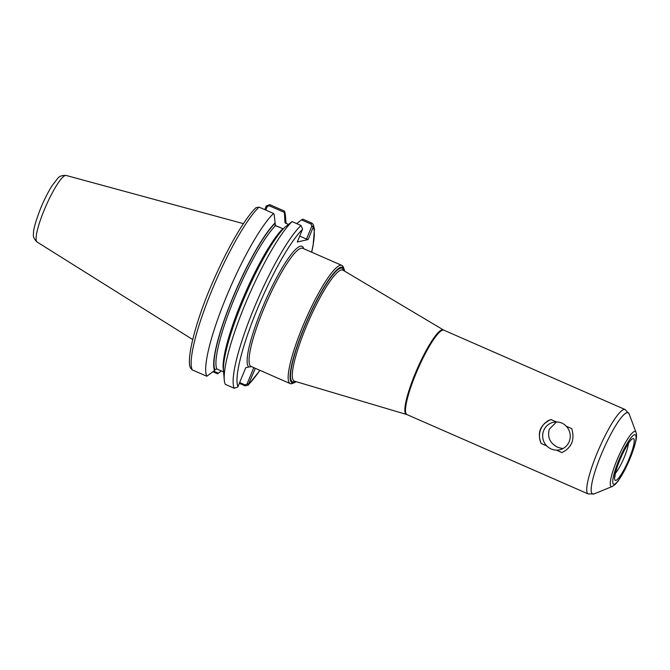 <?xml version="1.0" encoding="UTF-8"?>
<svg xmlns="http://www.w3.org/2000/svg" width="670" height="670" viewBox="0 0 670 670"><rect width="100%" height="100%" fill="white"/><g stroke="black" fill="none" stroke-linecap="round" stroke-linejoin="round"><path stroke-width="1" d="M571.761 428.632C574.952 439.78 571.678 447.761 561.946 452.568L556.402 450.148A14.112 13.769 -102.7 0 0 566.225 426.204L571.761 428.632M550.983 419.529A17.412 16.985 -102.7 0 0 541.159 443.473C536.938 432.552 540.213 424.571 550.983 419.529L556.519 421.958A14.112 13.769 -102.7 0 0 546.695 445.902L541.159 443.473M556.469 421.958L549.266 429.236C547.197 437.485 550.145 443.557 558.085 447.434L562.825 448.624M556.519 421.958C560.38 422.041 563.621 423.465 566.225 426.204M556.402 450.148C552.725 450.014 549.492 448.599 546.695 445.902M212.943 371.783L217.591 373.818L218.42 373.232L213.713 371.172M286.073 223.495L285.42 215.547A92.2 16.457 113.6 0 0 284.356 211.042L269.826 204.685L266.266 205.95L264.734 209.618M266.266 205.95L267.238 206.586L269.131 205.732L284.382 212.407L284.356 211.042M284.382 212.407L284.993 222.608L288.351 224.492M286.04 223.487A83.825 14.966 113.6 0 0 285.286 220.648M221.326 370.92L218.42 373.232M275.035 225.279L283.301 228.897L275.529 225.648L275.094 222.951A83.825 14.966 113.6 0 0 231.962 299.624A83.825 14.966 113.6 0 0 214.593 370.468L206.804 376.255L192.273 369.899L190.85 368.483M190.883 368.55C185.397 361.859 195.339 320.989 213.78 279.767C227.783 247.657 244.776 218.42 255.974 207.725L259.039 207.122L273.561 213.479A92.2 16.457 113.6 0 0 225.807 298.116A92.2 16.457 113.6 0 0 206.804 376.255M275.094 222.951L274.189 214.71L273.561 213.479M239.341 383.341L245.036 385.836L248.101 385.233L255.312 368.316M253.771 367.637L247.029 384.069L245.136 384.923L239.667 382.536M248.62 384.563L247.029 384.069M313.409 226.594L313.192 224.4L311.793 223.06L302.882 219.157L301.45 219.886L311.089 224.107L311.818 226.1L313.409 226.594L311.659 226.485L306.5 239.056L308.125 239.559L313.275 226.988A89.303 15.946 113.6 0 1 311.6 252.154M296.743 223.629L301.45 219.886M303.745 248.721A65.945 11.775 113.6 0 0 261.493 310.009A65.945 11.775 113.6 0 0 248.813 367.009L245.756 367.696L237.808 387.009L234.24 388.273L225.329 384.371A92.2 16.457 113.6 0 1 224.257 379.873A92.2 16.457 113.6 0 1 247.423 298.862A92.2 16.457 113.6 0 1 292.087 221.594L300.998 225.497L302.597 229.04L297.304 242.004L308.125 239.559M224.257 379.873L223.52 370.862A83.825 14.966 113.6 0 1 244.399 297.639A83.825 14.966 113.6 0 1 284.901 227.247L292.087 221.594M265.797 210.087L267.238 206.586M214.593 370.468L214.886 369.74L216.77 368.919L223.604 371.917M248.813 367.009L251.426 366.616M299.733 236.091L306.5 239.056M344.531 271.09A63.039 11.256 113.6 0 0 344.078 269.106L343.392 267.246A64.487 11.516 113.6 0 0 341.901 265.429A64.487 11.516 113.6 0 0 340.31 265.328A64.487 11.516 113.6 0 0 303.828 323.752A64.487 11.516 113.6 0 0 290.177 383.575A64.487 11.516 113.6 0 0 291.768 383.675A64.487 11.516 113.6 0 0 292.522 383.433L294.356 382.679A63.039 11.256 113.6 0 0 296.123 381.666M344.078 269.106A63.039 11.256 113.6 0 0 341.072 267.229A63.039 11.256 113.6 0 0 303.828 328.132A63.039 11.256 113.6 0 0 293.628 382.913A63.039 11.256 113.6 0 0 294.356 382.679M259.039 207.122A92.2 16.457 113.6 0 0 211.285 291.76A92.2 16.457 113.6 0 0 192.273 369.899M247.18 383.692L248.804 384.195A89.303 15.946 113.6 0 0 259.868 370.309M245.136 384.923L245.036 385.836M300.998 225.497A92.2 16.457 113.6 0 0 253.243 310.135A92.2 16.457 113.6 0 0 234.24 388.273M302.463 229.425A89.303 15.946 113.6 0 0 256.484 311.14A89.303 15.946 113.6 0 0 237.984 386.632M311.089 224.107L311.793 223.06M267.079 206.963L266.082 206.327M269.131 205.732L269.826 204.685M341.901 265.429L302.807 248.31A64.487 11.516 113.6 0 0 301.207 248.21A64.487 11.516 113.6 0 0 263.109 310.503A64.487 11.516 113.6 0 0 251.074 366.457L290.177 383.575M274.792 223.679A83.063 14.832 113.6 0 0 232.122 299.582A83.063 14.832 113.6 0 0 214.886 369.74M285.562 223.261A83.063 14.832 113.6 0 0 284.984 221.385M275.529 225.648A81.606 14.572 113.6 0 0 233.746 300.085A81.606 14.572 113.6 0 0 216.77 368.919M282.723 228.797A81.606 14.572 113.6 0 0 242.004 300.654A81.606 14.572 113.6 0 0 223.504 370.652M343.869 270.697A62.025 11.072 113.6 0 0 340.687 268.159A62.025 11.072 113.6 0 0 304.046 328.082A62.025 11.072 113.6 0 0 295.378 381.448M406.464 414.412A46.104 8.233 113.6 0 1 414.897 374.346A46.104 8.233 113.6 0 1 442.133 329.808A46.104 8.233 113.6 0 1 443.44 329.958L343.007 270.186A60.585 10.821 113.6 0 0 341.298 269.985A60.585 10.821 113.6 0 0 305.503 328.509A60.585 10.821 113.6 0 0 294.423 381.163L406.95 414.588L588.176 493.932A46.062 8.224 113.6 0 1 596.777 453.967A46.062 8.224 113.6 0 1 623.988 409.471A46.062 8.224 113.6 0 1 625.127 409.546L443.9 330.193A46.062 8.224 113.6 0 0 442.753 330.126A46.062 8.224 113.6 0 0 415.542 374.622A46.062 8.224 113.6 0 0 406.95 414.588M635.989 432.318A30.058 5.368 113.6 0 0 634.557 431.421A30.058 5.368 113.6 0 0 616.802 460.457A30.058 5.368 113.6 0 0 611.936 486.588A30.058 5.368 113.6 0 0 612.28 486.47L615.462 484.226L618.092 481.135L625.16 469.327L634.214 447.267L636.014 440.173C636.693 436.731 636.684 434.11 635.989 432.318L629.163 413.968A44.362 7.923 113.6 0 0 627.045 412.653A44.362 7.923 113.6 0 0 600.839 455.508A44.362 7.923 113.6 0 0 593.654 494.066A44.362 7.923 113.6 0 0 594.173 493.899L588.176 493.932M634.549 434.746A26.984 4.816 113.6 0 0 618.611 460.818A26.984 4.816 113.6 0 0 614.239 484.268A26.984 4.816 113.6 0 0 630.177 458.196A26.984 4.816 113.6 0 0 634.549 434.746M632.966 438.607A22.78 4.07 113.6 0 0 619.507 460.608A22.78 4.07 113.6 0 0 615.822 480.407A22.78 4.07 113.6 0 0 629.281 458.406A22.78 4.07 113.6 0 0 632.966 438.607M615.412 473.255A18.425 3.291 113.6 0 0 623.485 459.109A18.425 3.291 113.6 0 0 628.401 443.59M65.459 175.465A36.331 6.491 113.6 0 0 43.994 210.564A36.331 6.491 113.6 0 0 37.059 242.004C34.069 239.173 32.889 236.359 33.5 233.562C33.257 229.743 35.627 221.368 40.61 208.412C44.295 199.509 48.173 191.863 52.235 185.481L57.57 178.58C59.211 176.227 62.084 175.188 66.196 175.465A36.331 6.491 113.6 0 0 65.459 175.465M248.101 385.233L259.96 370.351M311.684 252.196L313.083 245.681L314.439 229.173L313.225 224.475M443.44 329.958L443.9 330.193M629.163 413.968L625.127 409.546M612.28 486.47L594.173 493.899M630.018 441.128L627.581 444.813C624.867 449.034 622.212 454.277 619.616 460.541C613.821 475.189 615.085 477.769 614.968 476.772L614.708 476.102M37.059 242.004L192.675 339.539M66.196 175.465L243.411 223.654"/></g></svg>
